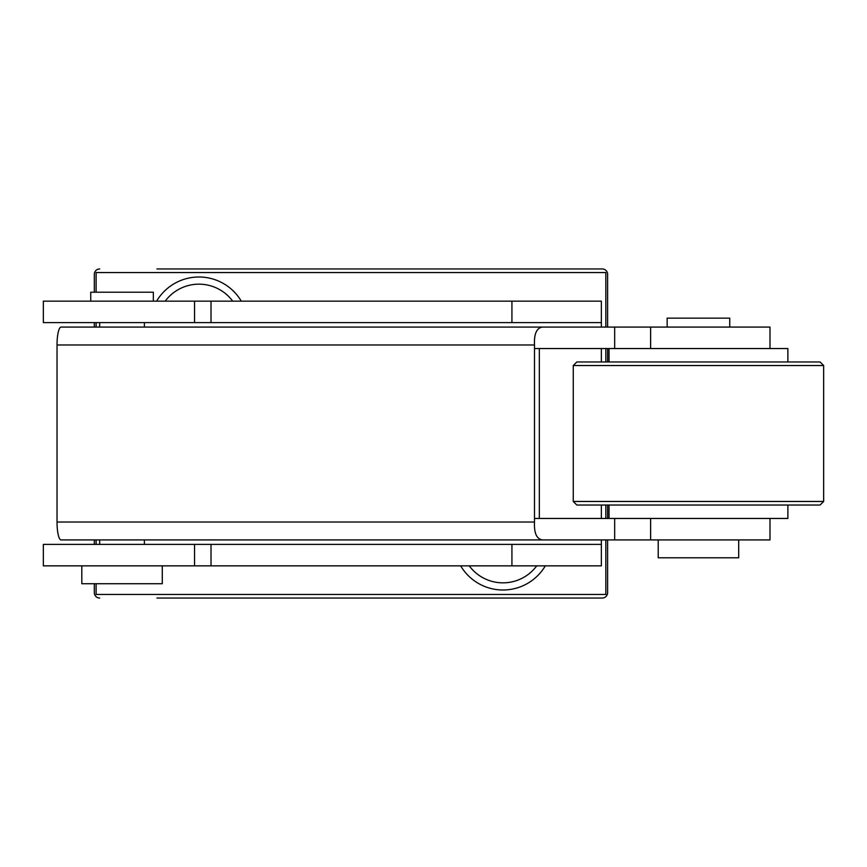 <?xml version="1.0" encoding="UTF-8"?>
<svg xmlns="http://www.w3.org/2000/svg" width="867" height="867" viewBox="0 0 867 867"><rect width="100%" height="100%" fill="white"/><g stroke="black" fill="none" stroke-linecap="round" stroke-linejoin="round"><path stroke-width="1.3" d="M232.703 301.152A42.028 42.028 0 0 0 165.196 301.152M460.659 565.848A49.181 49.181 0 0 0 545.321 565.848M241.286 301.152A49.181 49.181 0 0 0 156.613 301.152M605.827 327.087L605.827 272.541L96.107 272.541L96.107 292.212M96.107 322.611L96.107 327.087M96.107 539.913L96.107 544.389M96.107 583.729L96.107 594.459L605.827 594.459L605.827 539.913M605.827 518.455L605.827 505.038M605.827 361.962L605.827 348.545M156.916 598.046L602.251 598.046A5.365 5.365 0 0 0 607.615 592.67L607.615 539.913M607.615 518.455L607.615 505.038M607.615 361.962L607.615 348.545M607.615 327.087L607.615 274.33A5.365 5.365 0 0 0 602.251 268.954L156.916 268.954M94.319 274.33L94.319 292.212L94.319 274.33A5.365 5.365 0 0 1 99.683 268.954M94.319 322.611L94.319 327.087M94.319 539.913L94.319 544.389M94.319 583.729L94.319 592.67L94.319 583.729M99.683 598.046A5.365 5.365 0 0 1 94.319 592.67M469.231 565.848A42.028 42.028 0 0 0 536.749 565.848M542.514 539.913L61.048 539.913A17.882 4.021 -90 0 1 57.027 522.032L534.505 522.032C533.974 533.129 536.64 539.09 542.514 539.913L769.994 539.913L769.994 518.455M650.629 539.913L650.629 518.455L614.67 518.455L614.67 539.913M57.027 522.032L57.027 344.968A17.882 4.021 -90 0 1 61.048 327.087L769.994 327.087L769.994 348.545M542.514 327.087C536.651 327.899 533.974 333.86 534.505 344.968L534.505 518.455L614.67 518.455M539.339 348.545L539.339 518.455M534.505 522.032L534.505 518.455M534.505 348.545L650.629 348.545L650.629 327.087M614.67 327.087L614.67 348.545M43.35 565.848L43.35 544.389L211.017 544.389L211.017 565.848L43.35 565.848M211.017 301.152L601.362 301.152L601.362 322.611L43.35 322.611L43.35 301.152L211.017 301.152L211.017 322.611M211.017 565.848L601.362 565.848L601.362 539.913M601.362 518.455L601.362 505.038M601.362 361.962L601.362 348.545M601.362 327.087L601.362 322.611M601.362 544.389L211.017 544.389M667.157 327.087L667.157 318.146L729.754 318.146L729.754 327.087M738.695 539.913L738.695 557.795L658.216 557.795L658.216 539.913M787.875 505.038L787.875 518.455L609.035 518.455L609.035 505.038M787.875 361.962L787.875 348.545L609.035 348.545L609.035 361.962M823.65 501.462L820.074 505.038L576.837 505.038L573.26 501.462L823.65 501.462L823.65 365.538L573.26 365.538L576.837 361.962L820.074 361.962L823.65 365.538M573.26 501.462L573.26 365.538M90.742 301.152L90.742 292.212L153.34 292.212L153.34 301.152M162.281 565.848L162.281 583.729L81.801 583.729L81.801 565.848M144.399 544.389L144.399 539.913M144.399 327.087L144.399 322.611M99.683 544.389L99.683 539.913M99.683 327.087L99.683 322.611M534.505 344.968L57.027 344.968M511.931 565.848L511.931 544.389M194.544 565.848L194.544 544.389M194.544 322.611L194.544 301.152M511.931 301.152L511.931 322.611"/></g></svg>
